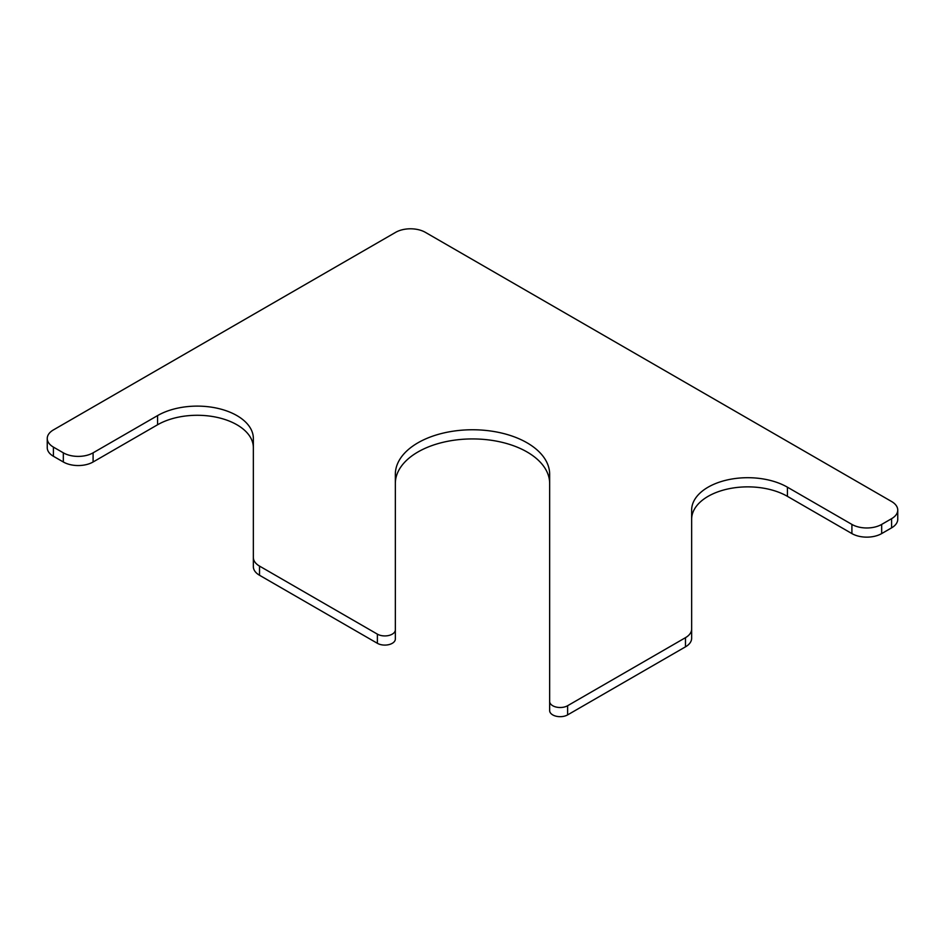 <?xml version="1.0" encoding="UTF-8"?>
<svg xmlns="http://www.w3.org/2000/svg" width="945" height="945" viewBox="0 0 945 945"><rect width="100%" height="100%" fill="white"/><g stroke="black" fill="none" stroke-linecap="round" stroke-linejoin="round"><path stroke-width="1.42" d="M93.094 452.832L157.567 415.599A56.109 32.39 0 0 1 218.72 408.583A56.109 32.39 0 0 1 253.354 438.515L253.354 557.503A21.038 12.143 0 0 0 259.521 566.09L377.386 634.142A10.525 6.072 0 0 0 388.856 635.465A10.525 6.072 0 0 0 395.341 629.854L395.341 474.307A77.159 44.545 0 0 1 472.5 429.762A77.159 44.545 0 0 1 549.659 474.307L549.659 701.438A10.525 6.072 0 0 0 556.144 707.049A10.525 6.072 0 0 0 567.614 705.726L685.479 637.674A21.038 12.143 0 0 0 691.645 629.086L691.645 510.099A56.109 32.39 0 0 1 726.28 480.166A56.109 32.39 0 0 1 787.433 487.195L787.433 496.349L851.906 533.582A21.038 12.143 0 0 0 881.673 533.582L891.584 527.853A21.038 12.143 0 0 0 897.75 519.266L897.75 510.099A21.038 12.143 0 0 0 891.584 501.511L425.38 232.352A21.038 12.143 0 0 0 395.624 232.352L53.416 429.916A21.038 12.143 0 0 0 47.25 438.515A21.038 12.143 0 0 0 53.416 447.103L63.327 452.832A21.038 12.143 0 0 0 93.094 452.832L93.094 461.987A21.038 12.143 0 0 1 63.327 461.987L53.416 456.27A21.038 12.143 0 0 1 47.25 447.67L47.25 438.515M787.433 487.195L851.906 524.416A21.038 12.143 0 0 0 881.673 524.416L891.584 518.687A21.038 12.143 0 0 0 897.75 510.099M253.354 447.67A56.109 32.39 0 0 0 218.72 417.749A56.109 32.39 0 0 0 157.567 424.766L93.094 461.987M253.354 557.503L253.354 566.669A21.038 12.143 0 0 0 259.521 575.257L377.386 643.309A10.525 6.072 0 0 0 388.856 644.632A10.525 6.072 0 0 0 395.341 639.009L395.341 629.854M549.659 483.462A77.159 44.545 0 0 0 472.5 438.929A77.159 44.545 0 0 0 395.341 483.462M549.659 701.438L549.659 710.605A10.525 6.072 0 0 0 556.144 716.216A10.525 6.072 0 0 0 567.614 714.893L685.479 646.841A21.038 12.143 0 0 0 691.645 638.253L691.645 629.086M787.433 496.349A56.109 32.39 0 0 0 726.28 489.333A56.109 32.39 0 0 0 691.645 519.266M891.584 518.687L891.584 527.853M881.673 524.416L881.673 533.582M53.416 447.103L53.416 456.27M63.327 452.832L63.327 461.987M157.567 415.599L157.567 424.766M259.521 566.09L259.521 575.257M377.386 634.142L377.386 643.309M567.614 705.726L567.614 714.893M685.479 637.674L685.479 646.841M851.906 524.416L851.906 533.582"/></g></svg>

